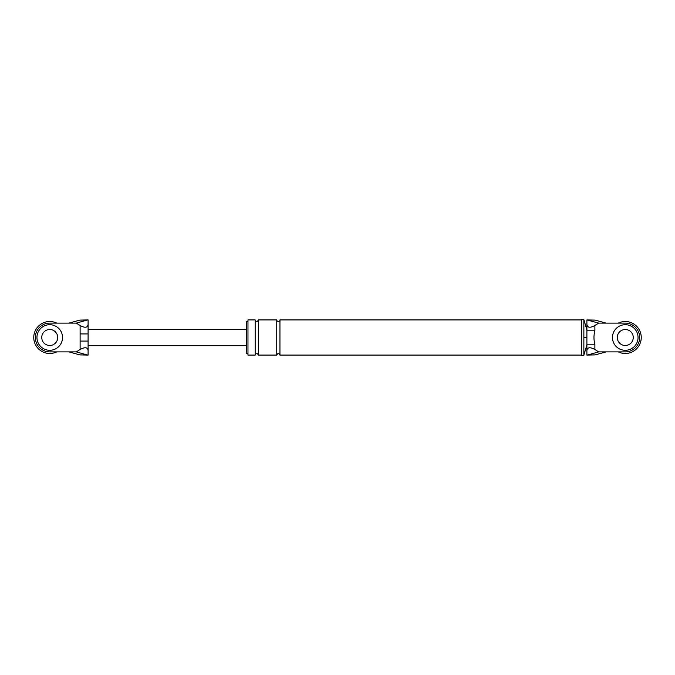 <?xml version="1.0" encoding="UTF-8"?>
<svg xmlns="http://www.w3.org/2000/svg" width="675" height="675" viewBox="0 0 675 675"><rect width="100%" height="100%" fill="white"/><g stroke="black" fill="none" stroke-linecap="round" stroke-linejoin="round"><path stroke-width="1.01" d="M618.292 323.114A15.989 15.989 0 0 1 641.25 337.5A15.989 15.989 0 0 1 618.292 351.886M638.052 337.5A12.791 12.791 0 0 0 625.261 324.709A12.791 12.791 0 0 0 612.47 337.5A12.791 12.791 0 0 0 625.261 350.291A12.791 12.791 0 0 0 638.052 337.5M617.271 337.5A7.99 7.99 0 0 0 625.261 345.49A7.99 7.99 0 0 0 633.26 337.5A7.99 7.99 0 0 0 625.261 329.51A7.99 7.99 0 0 0 617.271 337.5M56.708 351.886A15.989 15.989 0 0 1 33.75 337.5A15.989 15.989 0 0 1 56.708 323.114M62.53 337.5A12.791 12.791 0 0 0 49.739 324.709A12.791 12.791 0 0 0 36.948 337.5A12.791 12.791 0 0 0 49.739 350.291A12.791 12.791 0 0 0 62.53 337.5M41.74 337.5A7.99 7.99 0 0 0 49.739 345.49A7.99 7.99 0 0 0 57.729 337.5A7.99 7.99 0 0 0 49.739 329.51A7.99 7.99 0 0 0 41.74 337.5M595.088 354.898L606.083 351.886L625.261 351.886A14.386 14.386 0 0 0 639.655 337.5A14.386 14.386 0 0 0 625.261 323.114L598.691 323.114L594.886 325.493L594.886 330.792C593.663 335.289 593.663 339.761 594.886 344.208L594.886 349.507L598.691 351.886L587.933 354.898L595.088 354.898L586.896 355.084M606.083 351.886L598.691 351.886M587.933 320.102L595.088 320.102L586.896 319.933L598.691 323.114M606.083 323.114L595.088 320.102M586.896 319.916L586.896 324.827M594.886 349.507C590.068 346.882 587.402 347.22 586.896 350.536L586.896 355.067L587.933 354.898M586.896 350.536L586.896 344.208L594.886 344.208M586.896 344.208L586.896 330.792L594.886 330.792M586.896 330.792L586.896 324.464C587.402 327.78 590.068 328.118 594.886 325.493M586.896 319.933L586.896 324.464M583.858 319.511L581.462 319.511L581.462 355.489L583.858 355.489L583.858 319.511L586.896 330.067M586.896 337.5L583.858 337.5L583.858 319.916M255.167 355.084L247.97 355.084L247.97 319.916L255.167 319.916L255.167 355.084C256.23 353.025 257.302 353.025 258.365 355.084L258.365 319.916C257.302 321.975 256.238 321.975 255.167 319.916M247.97 353.489L246.375 353.489L246.375 321.511L247.97 321.511M258.365 355.084L276.75 355.084C277.813 353.025 278.876 353.025 279.948 355.084L279.948 319.916L581.462 319.916M276.75 355.084L276.75 319.916C277.045 322.701 280.707 320.971 279.948 319.916M80.114 341.077L80.114 325.493C84.932 328.118 87.598 327.78 88.104 324.464L88.104 350.536C87.598 347.22 84.932 346.882 80.114 349.507L80.114 341.077L88.104 341.077M79.912 354.898L68.918 351.886L76.309 351.886L87.067 354.898L79.912 354.898L88.104 355.084L88.104 350.536M88.104 324.464L88.104 319.916L79.912 320.102L68.918 323.114L76.309 323.114L87.067 320.102L79.912 320.102M88.104 319.916L87.067 320.102M80.114 325.493L76.309 323.114M87.067 354.898L88.104 355.084M76.309 351.886L80.114 349.507M68.918 351.886L49.739 351.886A14.386 14.386 0 0 1 35.345 337.5A14.386 14.386 0 0 1 49.739 323.114L68.918 323.114M80.114 333.923L88.104 333.923M279.948 355.084L581.462 355.084M586.896 344.933L583.858 355.084M258.365 319.916L276.75 319.916M88.104 345.49L246.375 345.49M88.104 329.51L246.375 329.51"/></g></svg>
